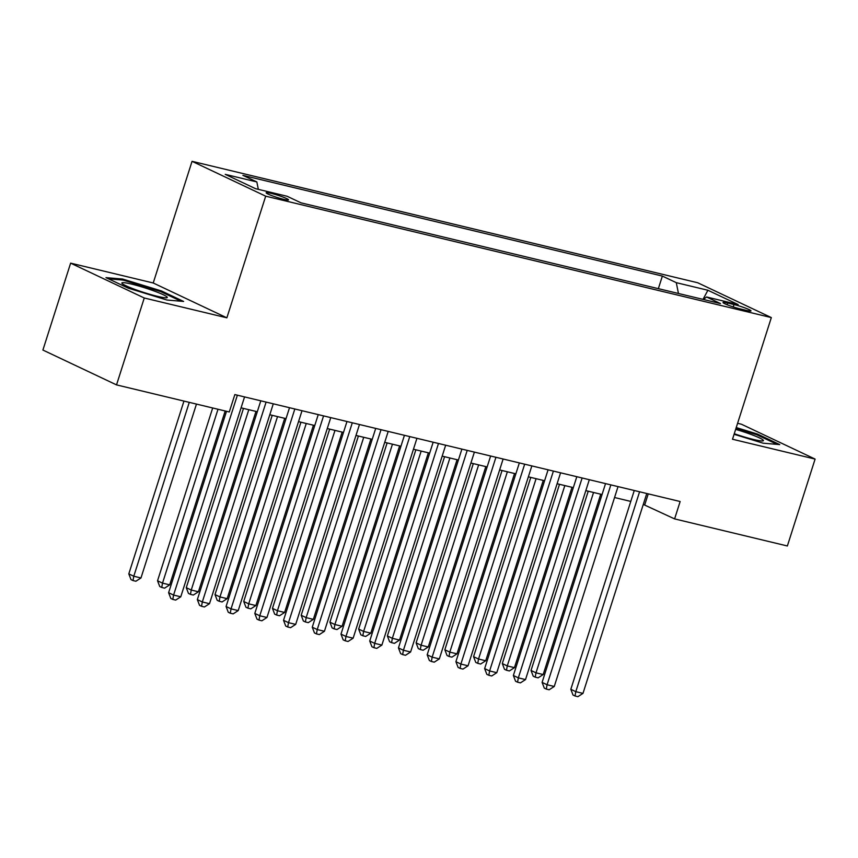 <?xml version="1.0" encoding="UTF-8"?>
<svg xmlns="http://www.w3.org/2000/svg" width="858" height="858" viewBox="0 0 858 858"><rect width="100%" height="100%" fill="white"/><g stroke="black" fill="none" stroke-linecap="round" stroke-linejoin="round"><path stroke-width="1.29" d="M283.698 199.335A11.733 1.158 17.7 0 0 288.502 199.893A11.733 1.158 17.7 0 0 282.668 196.932A11.733 1.158 17.7 0 0 270.956 193.307A11.733 1.158 17.7 0 0 266.152 192.75A11.733 1.158 17.7 0 0 271.986 195.699A11.733 1.158 17.7 0 0 283.698 199.335M70.635 263.149L144.262 297.994L226.866 317.825L153.228 282.99L70.635 263.149L42.9 350.053L116.527 384.888L229.29 411.969L234.845 394.583L680.147 501.522L674.602 518.897L787.365 545.978L815.1 459.084L741.473 424.238L737.59 423.305M153.228 282.99L192.053 161.325L697.693 282.754L771.331 317.589L265.69 196.171L192.053 161.325M733.998 304.547L727.67 303.024A11.368 1.126 17.7 0 0 723.015 302.488A11.368 1.126 17.7 0 0 728.667 305.351A11.368 1.126 17.7 0 0 740.014 308.859L746.331 310.381A11.368 1.126 17.7 0 0 750.986 310.918A11.368 1.126 17.7 0 0 745.345 308.054A11.368 1.126 17.7 0 0 733.998 304.547L733.225 306.928M678.453 293.479L676.297 282.668L662.365 276.072L242.911 175.354L256.842 181.939L225.236 174.356L255.491 188.663L287.087 196.257L301.019 202.842L720.473 303.571L706.542 296.975L703.474 299.485M676.297 282.668L707.893 290.251L738.148 304.569L706.542 296.975M144.262 297.994L116.527 384.888M226.866 317.825L265.69 196.171M771.331 317.589L732.507 439.242L815.1 459.084M643.285 504.429L674.602 518.897M241.066 407.84L257.303 411.733M269.798 414.736L286.025 418.64M298.53 421.632L314.757 425.536M327.263 428.539L343.49 432.432M355.984 435.435L372.222 439.328M384.716 442.331L400.943 446.235M413.449 449.227L429.676 453.131M442.181 456.134L458.408 460.027M470.903 463.03L487.14 466.924M499.635 469.927L515.862 473.831M528.367 476.834L544.594 480.727M557.099 483.73L573.326 487.623M585.821 490.626L602.059 494.519M614.553 497.522L630.78 501.426M648.24 493.854L644.755 504.772M658.354 288.653L662.365 276.072M256.842 181.939L258.322 189.339M703.024 299.378L707.893 290.251M734.083 434.287L763.116 443.189L779.75 444.594L757.571 434.105L736.228 427.563M128.164 288.127L166.967 300.032L183.612 301.448L161.433 290.948L122.619 279.043L105.984 277.638L128.164 288.127M757.292 434.974L757.571 434.105M122.319 280.008L122.619 279.043M161.154 291.817L161.433 290.948M634.266 490.508L570.827 689.296L575.804 691.655L639.585 491.784M582.979 693.382L577.895 696.675L575.021 695.977L575.804 691.655L582.979 693.382L646.771 493.5M575.021 695.977L573.026 695.044L570.827 689.296M588.234 491.205L531.027 670.463L536.003 672.822L543.178 674.549L600.739 494.208M593.554 492.481L536.003 672.822L535.22 677.144L533.226 676.211L531.027 670.463M543.178 674.549L538.095 677.841L535.22 677.144M734.266 433.73A23.831 2.36 17.7 0 0 753.646 439.511A23.831 2.36 17.7 0 0 762.955 440.915A23.831 2.36 17.7 0 0 735.649 429.375M735.982 428.356L756.831 434.759L777.166 444.38M167.213 297.179A23.831 2.36 17.7 0 0 142.707 287.173A23.831 2.36 17.7 0 0 121.933 283.29A23.831 2.36 17.7 0 0 122.083 283.483A23.831 2.36 17.7 0 0 143.854 292.481A23.831 2.36 17.7 0 0 166.817 297.758A23.831 2.36 17.7 0 0 167.213 297.179M108.516 278.829L123.091 280.073L160.693 291.602L181.027 301.222M605.544 483.601L542.095 682.4L547.072 684.748L610.853 484.877M554.257 686.475L549.163 689.768L546.289 689.081L547.072 684.748L554.257 686.475L618.039 486.604M546.289 689.081L544.304 688.137L542.095 682.4M576.812 476.705L513.363 675.503L518.339 677.852L582.132 477.981M525.525 679.579L520.431 682.871L517.556 682.185L518.339 677.852L525.525 679.579L589.307 479.708M517.556 682.185L515.572 681.241L513.363 675.503M548.08 469.809L484.641 668.596L489.607 670.956L553.399 471.085M496.793 672.683L491.709 675.975L488.835 675.289L489.607 670.956L496.793 672.683L560.585 472.812M488.835 675.289L486.84 674.345L484.641 668.596M519.347 462.912L455.909 661.7L460.885 664.06L524.667 464.189M468.06 665.787L462.977 669.079L460.103 668.382L460.885 664.06L468.06 665.787L531.853 465.905M460.103 668.382L458.108 667.449L455.909 661.7M559.502 484.309L502.295 663.566L507.271 665.926L514.457 667.642L572.007 487.312M564.821 485.585L507.271 665.926L506.488 670.248L504.504 669.304L502.295 663.566M514.457 667.642L509.362 670.945L506.488 670.248M530.78 477.402L473.562 656.67L478.539 659.019L485.725 660.746L543.275 480.405M536.089 478.689L478.539 659.019L477.756 663.352L475.772 662.408L473.562 656.67M485.725 660.746L480.63 664.038L477.756 663.352M502.048 470.506L444.841 649.774L449.806 652.123L456.992 653.85L514.543 473.509M507.368 471.782L449.806 652.123L449.034 656.456L447.039 655.512L444.841 649.774M456.992 653.85L451.909 657.142L449.034 656.456M473.316 463.61L416.109 642.867L421.085 645.227L428.26 646.953L485.821 466.613M478.635 464.886L421.085 645.227L420.302 649.549L418.307 648.616L416.109 642.867M428.26 646.953L423.176 650.246L420.302 649.549M490.626 456.006L427.177 654.804L432.153 657.153L495.935 457.282M439.339 658.88L434.245 662.172L431.37 661.486L432.153 657.153L439.339 658.88L503.12 459.009M431.37 661.486L429.386 660.542L427.177 654.804M444.583 456.713L387.376 635.971L392.353 638.32L399.538 640.047L457.089 459.716M449.903 457.99L392.353 638.32L391.57 642.653L389.586 641.709L387.376 635.971M399.538 640.047L394.444 643.35L391.57 642.653M461.894 449.109L398.444 647.908L403.421 650.257L467.213 450.386M410.607 651.983L405.512 655.276L402.638 654.59L403.421 650.257L410.607 651.983L474.388 452.112M402.638 654.59L400.654 653.646L398.444 647.908M415.862 449.806L358.644 629.075L363.62 631.424L370.806 633.15L428.356 452.81M421.171 451.094L363.62 631.424L362.837 635.757L360.853 634.813L358.644 629.075M370.806 633.15L365.712 636.443L362.837 635.757M433.161 442.213L369.723 641.001L374.689 643.361L438.481 443.489M381.874 645.087L376.791 648.38L373.916 647.693L374.689 643.361L381.874 645.087L445.667 445.216M373.916 647.693L371.922 646.75L369.723 641.001M387.13 442.91L329.922 622.168L334.888 624.527L342.074 626.254L399.624 445.913M392.449 444.187L334.888 624.527L334.116 628.86L332.121 627.917L329.922 622.168M342.074 626.254L336.99 629.547L334.116 628.86M404.429 435.317L340.991 634.105L345.967 636.464L409.749 436.593M353.142 638.18L348.058 641.484L345.184 640.787L345.967 636.464L353.142 638.18L416.934 438.309M345.184 640.787L343.189 639.854L340.991 634.105M358.397 436.014L301.19 615.272L306.167 617.631L313.342 619.358L370.903 439.017M363.717 437.29L306.167 617.631L305.384 621.953L303.389 621.02L301.19 615.272M313.342 619.358L308.258 622.651L305.384 621.953M375.707 428.41L312.258 627.209L317.235 629.558L381.016 429.686M324.421 631.284L319.326 634.577L316.452 633.89L317.235 629.558L324.421 631.284L388.202 431.413M316.452 633.89L314.468 632.947L312.258 627.209M329.665 429.118L272.458 608.376L277.434 610.724L284.62 612.451L342.17 432.121M334.985 430.394L277.434 610.724L276.651 615.057L274.667 614.114L272.458 608.376M284.62 612.451L279.526 615.754L276.651 615.057M346.975 421.514L283.526 620.313L288.502 622.661L352.295 422.79M295.688 624.388L290.594 627.681L287.72 626.994L288.502 622.661L295.688 624.388L359.47 424.517M287.72 626.994L285.735 626.05L283.526 620.313M300.944 422.211L243.726 601.479L248.702 603.828L255.888 605.555L313.438 425.214M306.252 423.487L248.702 603.828L247.919 608.161L245.935 607.217L243.726 601.479M255.888 605.555L250.793 608.848L247.919 608.161M318.243 414.618L254.805 613.406L259.77 615.765L323.563 415.894M266.956 617.492L261.872 620.784L258.998 620.098L259.77 615.765L266.956 617.492L330.748 417.621M258.998 620.098L257.003 619.154L254.805 613.406M272.211 415.315L215.004 594.573L219.97 596.932L227.156 598.659L284.706 418.318M277.531 416.591L219.97 596.932L219.198 601.265L217.203 600.321L215.004 594.573M227.156 598.659L222.072 601.951L219.198 601.265M289.511 407.722L226.072 606.509L231.049 608.869L294.83 408.998M238.224 610.585L233.14 613.888L230.266 613.191L231.049 608.869L238.224 610.585L302.016 410.714M230.266 613.191L228.271 612.258L226.072 606.509M243.479 408.419L186.272 587.676L191.248 590.036L198.423 591.763L255.984 411.422M248.799 409.695L191.248 590.036L190.465 594.358L188.47 593.425L186.272 587.676M198.423 591.763L193.34 595.055L190.465 594.358M260.789 400.815L197.34 599.613L202.316 601.962L266.098 402.091M209.502 603.689L204.408 606.981L201.533 606.295L202.316 601.962L209.502 603.689L273.284 403.818M201.533 606.295L199.549 605.351L197.34 599.613M212.687 407.979L157.54 580.78L162.516 583.129L169.702 584.856L225.193 410.982M218.007 409.255L162.516 583.129L161.733 587.462L159.749 586.518L157.54 580.78M169.702 584.856L164.607 588.159L161.733 587.462M226.512 411.304L168.608 592.717L173.584 595.066L237.376 395.195M180.77 596.793L175.675 600.085L172.801 599.399L173.584 595.066L180.77 596.793L244.551 396.922M172.801 599.399L170.817 598.455L168.608 592.717M183.955 401.083L128.807 573.884L133.784 576.233L140.969 577.96L196.461 404.086M189.275 402.359L133.784 576.233L133.001 580.566L131.017 579.622L128.807 573.884M140.969 577.96L135.875 581.252L133.001 580.566M727.123 304.751L727.67 303.024"/></g></svg>
